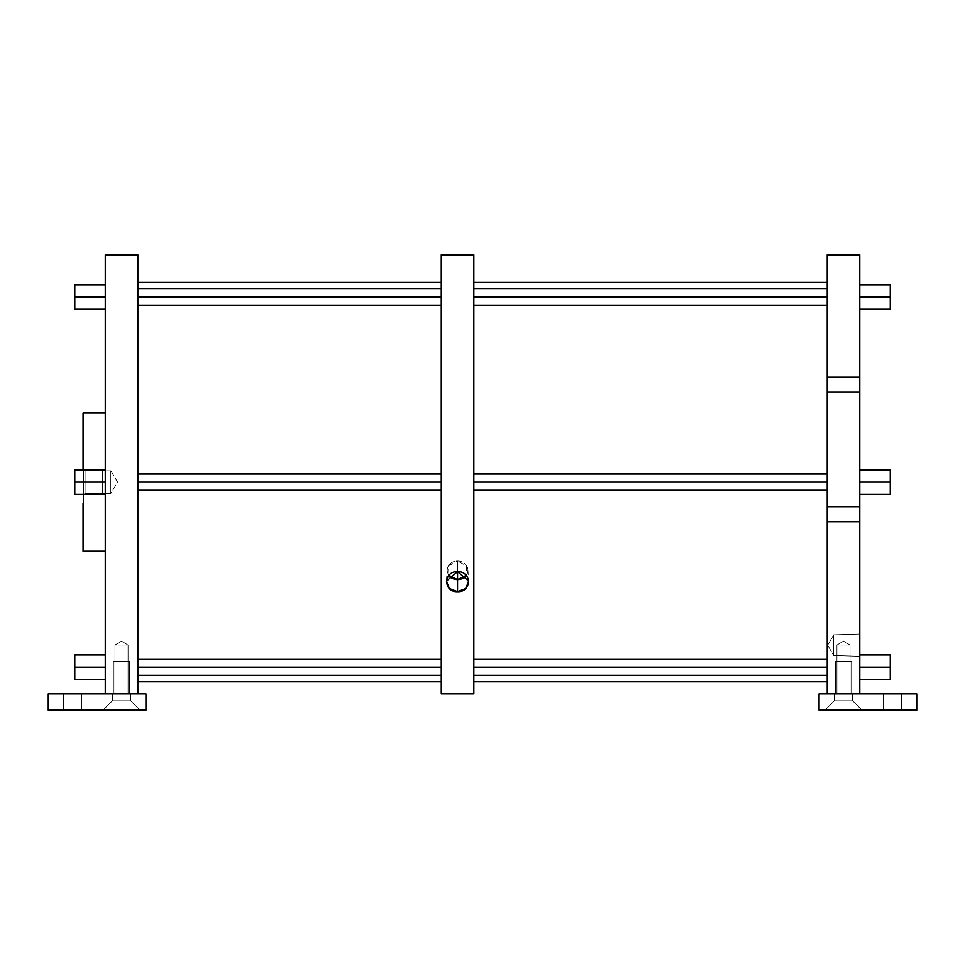 <?xml version="1.0" encoding="UTF-8"?>
<svg xmlns="http://www.w3.org/2000/svg" width="965" height="965" viewBox="0 0 965 965"><rect width="100%" height="100%" fill="white"/><g stroke="black" fill="none" stroke-linecap="round" stroke-linejoin="round"><path stroke-width="0.72" stroke-dasharray="4.83 3.62" d="M63.521 710.192L81.82 710.192L81.82 693.907L63.521 693.907L63.521 710.192L81.82 710.192L63.521 710.192L81.82 710.192L63.521 710.192L81.82 710.192L63.521 710.192L81.82 710.192L63.521 710.192L63.521 693.907L81.82 693.907L81.82 710.192L63.521 710.192L81.82 710.192L81.82 693.907L63.521 693.907L81.82 693.907L63.521 693.907L81.82 693.907L63.521 693.907L81.82 693.907L63.521 693.907L81.82 693.907L63.521 693.907L63.521 710.192L63.521 693.907L81.82 693.907L81.82 710.192L63.521 710.192L81.82 710.192L81.82 693.907L63.521 693.907L63.521 710.192L63.521 693.907L81.82 693.907L81.82 710.192L63.521 710.192L81.82 710.192L81.82 693.907L63.521 693.907L63.521 710.192L63.521 693.907L81.82 693.907L81.82 710.192L63.521 710.192L63.521 693.907L81.82 693.907L63.521 693.907L81.82 693.907L63.521 693.907L81.82 693.907L63.521 693.907L81.82 693.907L63.521 693.907L63.521 710.192L81.82 710.192L63.521 710.192L81.82 710.192L63.521 710.192L81.82 710.192L63.521 710.192L81.82 710.192L63.521 710.192L63.521 693.907L63.521 710.192M145.944 710.192L48.25 710.192L48.25 693.907L48.25 710.192L48.25 693.907L145.944 693.907L48.25 693.907L145.944 693.907L145.944 710.192L145.944 693.907L145.944 710.192L48.25 710.192L145.944 710.192M102.953 710.192L140.082 710.192L102.953 710.192L140.082 710.192L102.953 710.192L140.082 710.192L130.673 700.783L112.374 700.783L102.953 710.192L112.374 700.783L130.673 700.783L140.082 710.192L102.953 710.192L112.374 700.783L112.374 693.907L130.673 693.907L130.673 700.783L112.374 700.783L130.673 700.783L130.673 693.907L112.374 693.907L130.673 693.907L112.374 693.907L130.673 693.907L112.374 693.907L112.374 700.783L130.673 700.783L130.673 693.907L112.374 693.907L112.374 700.783L112.374 693.907L130.673 693.907L130.673 700.783L112.374 700.783L130.673 700.783L140.082 710.192L102.953 710.192L140.082 710.192L130.673 700.783L112.374 700.783L102.953 710.192L140.082 710.192L102.953 710.192L140.082 710.192L102.953 710.192L112.374 700.783L130.673 700.783L112.374 700.783L102.953 710.192M916.75 710.192L819.056 710.192L819.056 693.907L819.056 710.192L819.056 693.907L916.75 693.907L819.056 693.907L916.75 693.907L916.75 710.192L819.056 710.192L916.75 710.192L916.75 693.907L916.75 710.192M883.18 710.192L901.479 710.192L883.18 710.192L901.479 710.192L883.18 710.192L901.479 710.192L883.18 710.192L901.479 710.192L883.18 710.192L901.479 710.192L901.479 693.907L883.18 693.907L901.479 693.907L883.18 693.907L901.479 693.907L883.18 693.907L901.479 693.907L883.18 693.907L901.479 693.907L883.18 693.907L883.18 710.192L883.18 693.907L901.479 693.907L901.479 710.192L883.18 710.192L901.479 710.192L901.479 693.907L883.18 693.907L883.18 710.192L883.18 693.907L901.479 693.907L901.479 710.192L883.18 710.192L901.479 710.192L901.479 693.907L883.18 693.907L883.18 710.192L883.18 693.907L901.479 693.907L901.479 710.192L883.18 710.192L901.479 710.192L901.479 693.907L883.18 693.907L883.18 710.192L883.18 693.907L901.479 693.907L901.479 710.192L883.18 710.192L901.479 710.192L883.18 710.192L901.479 710.192L883.18 710.192L901.479 710.192L883.18 710.192L901.479 710.192L883.18 710.192L883.18 693.907L901.479 693.907L883.18 693.907L901.479 693.907L883.18 693.907L901.479 693.907L883.18 693.907L901.479 693.907L883.18 693.907L883.18 710.192M824.918 710.192L862.047 710.192L824.918 710.192L862.047 710.192L824.918 710.192L862.047 710.192L852.626 700.783L834.327 700.783L824.918 710.192L834.327 700.783L852.626 700.783L862.047 710.192L824.918 710.192L834.327 700.783L834.327 693.907L852.626 693.907L852.626 700.783L834.327 700.783L852.626 700.783L852.626 693.907L834.327 693.907L852.626 693.907L834.327 693.907L852.626 693.907L834.327 693.907L834.327 700.783L852.626 700.783L852.626 693.907L834.327 693.907L834.327 700.783L834.327 693.907L852.626 693.907L852.626 700.783L834.327 700.783L852.626 700.783L862.047 710.192L824.918 710.192L862.047 710.192L852.626 700.783L834.327 700.783L824.918 710.192L862.047 710.192L824.918 710.192L862.047 710.192L824.918 710.192L834.327 700.783L852.626 700.783L834.327 700.783L824.918 710.192M105.269 254.808L105.269 693.907L137.838 693.907L105.269 693.907L137.838 693.907L137.838 282.395L137.838 482.114L137.838 473.972L137.838 482.114L441.27 482.114L441.27 473.972L441.27 482.114C441.27 471.656 441.27 471.656 441.27 482.114C441.27 492.572 441.27 492.572 441.27 482.114C441.27 471.656 441.27 471.656 441.27 482.114C441.27 492.572 441.27 492.572 441.27 482.114L441.27 282.395L441.27 681.833L441.27 482.114L441.27 490.256L441.27 482.114L137.838 482.114L137.838 490.256L137.838 482.114C137.838 471.656 137.838 471.656 137.838 482.114C137.838 492.572 137.838 492.572 137.838 482.114C137.838 471.656 137.838 471.656 137.838 482.114C137.838 492.572 137.838 492.572 137.838 482.114L137.838 282.395L137.838 681.833L137.838 473.972L137.838 482.114L441.27 482.114L441.27 473.972L137.838 473.972M827.234 254.808L827.234 693.907L859.791 693.907L827.234 693.907L859.791 693.907L827.234 693.907L859.791 693.907L859.791 254.808M827.234 675.343L827.234 667.201C827.234 656.743 827.234 656.743 827.234 667.201C827.234 677.659 827.234 677.659 827.234 667.201C827.234 656.743 827.234 656.743 827.234 667.201C827.234 677.659 827.234 677.659 827.234 667.201L827.234 659.059L827.234 675.343L827.234 667.201L473.839 667.201C473.839 656.743 473.839 656.743 473.839 667.201C473.839 677.659 473.839 677.659 473.839 667.201C473.839 656.743 473.839 656.743 473.839 667.201C473.839 677.659 473.839 677.659 473.839 667.201L473.839 659.059L473.839 667.201L827.234 667.201L827.234 659.059L827.234 675.343L827.234 667.201L473.839 667.201L473.839 675.343L473.839 659.059L473.839 667.201L827.234 667.201L827.234 675.343L473.839 675.343L473.839 667.201L473.839 675.343M827.234 522.825L827.234 506.541L827.234 522.825L859.791 522.825L859.791 506.541L827.234 506.541L859.791 506.541L859.791 522.825L827.234 522.825L827.234 506.541L827.234 522.825L827.234 506.541L827.234 522.825L859.791 522.825L859.791 506.541L859.791 522.825M827.234 482.114L827.234 473.972L827.234 482.114C827.234 471.656 827.234 471.656 827.234 482.114C827.234 492.572 827.234 492.572 827.234 482.114C827.234 471.656 827.234 471.656 827.234 482.114C827.234 492.572 827.234 492.572 827.234 482.114L827.234 282.395L827.234 681.833L827.234 473.972L827.234 490.256L827.234 482.114L473.839 482.114L473.839 473.972L473.839 482.114L827.234 482.114L827.234 473.972L827.234 482.114L473.839 482.114C473.839 471.656 473.839 471.656 473.839 482.114C473.839 492.572 473.839 492.572 473.839 482.114C473.839 471.656 473.839 471.656 473.839 482.114C473.839 492.572 473.839 492.572 473.839 482.114L473.839 282.395L473.839 681.833L473.839 473.972L473.839 482.114L827.234 482.114L827.234 490.256L827.234 482.114L473.839 482.114L473.839 490.256L473.839 482.114L827.234 482.114L473.839 482.114L473.839 282.395L473.839 482.114L827.234 482.114L827.234 282.395L827.234 681.833L827.234 482.114L473.839 482.114L827.234 482.114C827.234 455.034 827.234 509.206 827.234 482.114C827.234 455.034 827.234 509.206 827.234 482.114L827.234 287.401L827.234 676.827L827.234 482.114L473.839 482.114L473.839 681.833L473.839 482.114C473.839 455.034 473.839 509.206 473.839 482.114C473.839 455.034 473.839 509.206 473.839 482.114L827.234 482.114L473.839 482.114M827.234 392.562L827.234 376.278L827.234 392.562L859.791 392.562L859.791 376.278L827.234 376.278L859.791 376.278L859.791 392.562L827.234 392.562L827.234 376.278L827.234 392.562L827.234 376.278L827.234 392.562L859.791 392.562L859.791 376.278L859.791 392.562M827.234 297.027L827.234 288.885L827.234 297.027C827.234 286.569 827.234 286.569 827.234 297.027C827.234 307.485 827.234 307.485 827.234 297.027C827.234 286.569 827.234 286.569 827.234 297.027C827.234 307.485 827.234 307.485 827.234 297.027L827.234 288.885L827.234 297.027L473.839 297.027C473.839 286.569 473.839 286.569 473.839 297.027C473.839 307.485 473.839 307.485 473.839 297.027C473.839 286.569 473.839 286.569 473.839 297.027C473.839 307.485 473.839 307.485 473.839 297.027L473.839 288.885L473.839 297.027L827.234 297.027L827.234 305.169L827.234 297.027L473.839 297.027L473.839 305.169L473.839 297.027L827.234 297.027L827.234 288.885L827.234 305.169L827.234 297.027L473.839 297.027L473.839 288.885L473.839 297.027L827.234 297.027C827.234 269.947 827.234 324.107 827.234 297.027C827.234 269.947 827.234 324.107 827.234 297.027L473.839 297.027L473.839 305.169L473.839 297.027C473.839 269.947 473.839 324.107 473.839 297.027C473.839 269.947 473.839 324.107 473.839 297.027L827.234 297.027L473.839 297.027M827.234 693.907L859.791 693.907L859.791 654.994L859.791 679.42L890.273 679.42L859.791 679.42L859.791 284.82L859.791 309.234L859.791 284.82L859.791 309.234L859.791 284.82L890.273 284.82L859.791 284.82L890.273 284.82L890.273 297.027L859.791 297.027L890.273 297.027L890.273 309.234L859.791 309.234L859.791 297.027L859.791 309.234L890.273 309.234L890.273 284.82L859.791 284.82L859.791 285.7L859.791 284.82L890.273 284.82L890.273 297.027L859.791 297.027L859.791 284.82L859.791 297.027L890.273 297.027L890.273 309.234L859.791 309.234L859.791 297.027L859.791 309.234L890.273 309.234L859.791 309.234L890.273 309.234L890.273 297.027L859.791 297.027L890.273 297.027L890.273 284.82L859.791 284.82L859.791 309.234L859.791 284.82L890.273 284.82L890.273 309.234L890.273 284.82L859.791 284.82L890.273 284.82L890.273 309.234L890.273 297.027L859.791 297.027L859.791 309.234L859.791 284.82L859.791 297.027L890.273 297.027L859.791 297.027M859.791 482.114L890.273 482.114L859.791 482.114L859.791 469.907L859.791 494.321L859.791 469.907L859.791 481.221L859.791 469.907L890.273 469.907L859.791 469.907L890.273 469.907L890.273 482.114L859.791 482.114L890.273 482.114L890.273 494.321L859.791 494.321L890.273 494.321L890.273 469.907L890.273 482.114L859.791 482.114L859.791 469.907L859.791 482.114L890.273 482.114L890.273 494.321L859.791 494.321L859.791 482.114L859.791 494.321L890.273 494.321L859.791 494.321L890.273 494.321L890.273 482.114L859.791 482.114L890.273 482.114L890.273 469.907L859.791 469.907L890.273 469.907L859.791 469.907L859.791 494.321L859.791 469.907L859.791 494.321L859.791 482.114L890.273 482.114L890.273 469.907L890.273 494.321L890.273 469.907L890.273 494.321L890.273 469.907L859.791 469.907M859.791 693.907L859.791 654.994L859.791 679.42L890.273 679.42L890.273 667.201L859.791 667.201L890.273 667.201L890.273 654.994L859.791 654.994L859.791 667.201L859.791 654.994L890.273 654.994L859.791 654.994L890.273 654.994L890.273 667.201L859.791 667.201L890.273 667.201L890.273 679.42L859.791 679.42L890.273 679.42L890.273 667.201L890.273 679.42L859.791 679.42L859.791 654.994L859.791 667.201L890.273 667.201L890.273 654.994L890.273 667.201L859.791 667.201L859.791 679.42L859.791 654.994L890.273 654.994L859.791 654.994L859.791 679.42L890.273 679.42L890.273 654.994L890.273 679.42L890.273 654.994L890.273 667.201L890.273 654.994L859.791 654.994L859.791 667.201L859.791 654.994L890.273 654.994L859.791 654.994M859.791 507.747L859.791 521.619L859.791 507.747L827.234 507.747L827.234 521.619L859.791 521.619L859.791 507.747L859.791 521.619L827.234 521.619L827.234 507.747L827.234 521.619L827.234 507.747L859.791 507.747L827.234 507.747M859.791 377.484L859.791 391.356L859.791 377.484L827.234 377.484L827.234 391.356L827.234 377.484L827.234 391.356L859.791 391.356L859.791 377.484L859.791 391.356L827.234 391.356L827.234 377.484L859.791 377.484L827.234 377.484M859.791 634.041L859.791 656.345L859.791 634.041L833.639 634.849L833.639 655.537L859.791 656.345L859.791 634.041L859.791 656.345L833.639 655.537L833.639 634.849L859.791 634.041L833.639 634.849L833.639 655.537L827.668 645.199L833.639 634.849L827.668 645.199L833.639 655.537L833.639 634.849L827.668 645.199L833.639 655.537L859.791 656.345L859.791 634.041L859.791 656.345M441.27 254.808L441.27 693.907L473.839 693.907L473.839 254.808M441.27 693.907L473.839 693.907L441.27 693.907M441.27 659.059L441.27 675.343L441.27 667.201L137.838 667.201L441.27 667.201L441.27 675.343L441.27 667.201C441.27 656.743 441.27 656.743 441.27 667.201C441.27 677.659 441.27 677.659 441.27 667.201C441.27 656.743 441.27 656.743 441.27 667.201C441.27 677.659 441.27 677.659 441.27 667.201L441.27 659.059L441.27 675.343L441.27 667.201L137.838 667.201C137.838 656.743 137.838 656.743 137.838 667.201C137.838 677.659 137.838 677.659 137.838 667.201C137.838 656.743 137.838 656.743 137.838 667.201C137.838 677.659 137.838 677.659 137.838 667.201L137.838 659.059L137.838 667.201L441.27 667.201L441.27 659.059L137.838 659.059L137.838 675.343L137.838 659.059M137.838 297.027L441.27 297.027L137.838 297.027C137.838 269.947 137.838 324.107 137.838 297.027C137.838 269.947 137.838 324.107 137.838 297.027L137.838 305.169L137.838 297.027L441.27 297.027C441.27 269.947 441.27 324.107 441.27 297.027C441.27 269.947 441.27 324.107 441.27 297.027L441.27 305.169L441.27 297.027L137.838 297.027L441.27 297.027L441.27 288.885L441.27 297.027C441.27 286.569 441.27 286.569 441.27 297.027C441.27 307.485 441.27 307.485 441.27 297.027C441.27 286.569 441.27 286.569 441.27 297.027C441.27 307.485 441.27 307.485 441.27 297.027L441.27 288.885L441.27 297.027L137.838 297.027C137.838 286.569 137.838 286.569 137.838 297.027C137.838 307.485 137.838 307.485 137.838 297.027C137.838 286.569 137.838 286.569 137.838 297.027C137.838 307.485 137.838 307.485 137.838 297.027L137.838 288.885L137.838 297.027L441.27 297.027L441.27 305.169L441.27 297.027L137.838 297.027L137.838 305.169L137.838 297.027L441.27 297.027L441.27 288.885L137.838 288.885L137.838 297.027L137.838 288.885M83.062 412.984L83.062 482.114L105.269 482.114L105.269 412.984L105.269 482.114L83.062 482.114L105.269 482.114L105.269 494.321L74.788 494.321L105.269 494.321L105.269 482.114L74.788 482.114L74.788 494.321L105.269 494.321L105.269 469.907L74.788 469.907L74.788 482.114L105.269 482.114L105.269 469.907L74.788 469.907L105.269 469.907L105.269 482.114L74.788 482.114L74.788 469.907L105.269 469.907L74.788 469.907L105.269 469.907L105.269 494.321L74.788 494.321L74.788 469.907L74.788 482.114L105.269 482.114L105.269 483.007L105.269 469.907L105.269 482.114L74.788 482.114L74.788 494.321L74.788 482.114L105.269 482.114L105.269 551.244L105.269 412.984L105.269 494.321L74.788 494.321L105.269 494.321L105.269 469.907L105.269 679.42L105.269 654.994L105.269 679.42L105.269 667.201L74.788 667.201L74.788 679.42L105.269 679.42L105.269 654.994L74.788 654.994L105.269 654.994L74.788 654.994L74.788 667.201L105.269 667.201L74.788 667.201L74.788 654.994L105.269 654.994L105.269 679.42L74.788 679.42L74.788 667.201L105.269 667.201L105.269 654.994L74.788 654.994L74.788 667.201L74.788 654.994L105.269 654.994L105.269 667.201L74.788 667.201L105.269 667.201L105.269 679.42L74.788 679.42L74.788 667.201L74.788 679.42L105.269 679.42L105.269 654.994L105.269 679.42L74.788 679.42L105.269 679.42L105.269 654.994L105.269 693.907L137.838 693.907L105.269 693.907L137.838 693.907L137.838 254.808M105.269 297.027L74.788 297.027L105.269 297.027L105.269 285.7L105.269 309.234L105.269 284.82L105.269 309.234L105.269 297.027L105.269 309.234L105.269 297.027L74.788 297.027L105.269 297.027L74.788 297.027L74.788 284.82L105.269 284.82L105.269 297.027L105.269 284.82L74.788 284.82L74.788 309.234L105.269 309.234L74.788 309.234L74.788 284.82L105.269 284.82L105.269 297.027L74.788 297.027L105.269 297.027L105.269 309.234L105.269 284.82L74.788 284.82L105.269 284.82L74.788 284.82L74.788 309.234L105.269 309.234L74.788 309.234L105.269 309.234L74.788 309.234L74.788 297.027L105.269 297.027L105.269 309.234L105.269 284.82L105.269 309.234L105.269 297.027L74.788 297.027L74.788 284.82L74.788 309.234L74.788 284.82L74.788 309.234L105.269 309.234M105.269 469.907L74.788 469.907L105.269 469.907L74.788 469.907L74.788 494.321L74.788 469.907L74.788 482.114L105.269 482.114L83.062 482.114L83.062 412.984L83.062 494.321L83.062 482.114L105.269 482.114L105.269 414.709L105.269 551.244L105.269 284.82L74.788 284.82L74.788 297.027M105.269 654.994L74.788 654.994L105.269 654.994L105.269 667.201L105.269 654.994L74.788 654.994L74.788 679.42L74.788 654.994L74.788 679.42L74.788 654.994L74.788 679.42L105.269 679.42L74.788 679.42L105.269 679.42L105.269 284.82L74.788 284.82L105.269 284.82M105.269 482.114L74.788 482.114L105.269 482.114L83.062 482.114L83.062 469.907M83.714 503.284L83.714 460.944L83.714 503.284L83.062 503.284L83.062 460.944L83.714 460.944L83.714 503.284L83.062 503.284L83.714 503.284L83.714 460.944L83.062 460.944L83.062 503.284L83.062 414.709L83.062 551.244M83.714 469.412L83.714 494.816L83.714 469.412L85.077 470.787L85.077 493.453L83.714 494.816L83.714 469.412L83.714 494.816L85.077 493.453L85.077 470.787L83.714 469.412L83.714 494.816L83.714 469.412L85.077 470.787L85.077 493.453L110.806 493.453L110.806 470.787L85.077 470.787L110.806 470.787L110.806 493.453L85.077 493.453L85.077 470.787L85.077 493.453L85.077 470.787L110.806 470.787L117.621 482.114L110.806 493.453L110.806 470.787L110.806 493.453L117.621 482.114L110.806 470.787L110.806 493.453L110.806 470.787L117.621 482.114L110.806 493.453L85.077 493.453L83.714 494.816M473.839 667.201L827.234 667.201L473.839 667.201C473.839 640.121 473.839 694.293 473.839 667.201C473.839 640.121 473.839 694.293 473.839 667.201L827.234 667.201C827.234 640.121 827.234 694.293 827.234 667.201C827.234 640.121 827.234 694.293 827.234 667.201L473.839 667.201L827.234 667.201M441.27 667.201L137.838 667.201L137.838 675.343L137.838 667.201L441.27 667.201C441.27 640.121 441.27 694.293 441.27 667.201L137.838 667.201C137.838 640.121 137.838 694.293 137.838 667.201C137.838 640.121 137.838 694.293 137.838 667.201L441.27 667.201C441.27 640.121 441.27 694.293 441.27 667.201L137.838 667.201M137.838 482.114L441.27 482.114L137.838 482.114L441.27 482.114L137.838 482.114L137.838 287.401L137.838 482.114C137.838 455.034 137.838 509.206 137.838 482.114C137.838 455.034 137.838 509.206 137.838 482.114L137.838 681.833L137.838 482.114L441.27 482.114C441.27 455.034 441.27 509.206 441.27 482.114C441.27 455.034 441.27 509.206 441.27 482.114L441.27 681.833L441.27 482.114L137.838 482.114L441.27 482.114L441.27 282.395L441.27 482.114L137.838 482.114L441.27 482.114L137.838 482.114L137.838 490.256L137.838 482.114L441.27 482.114L441.27 490.256L441.27 482.114L137.838 482.114L137.838 282.395L137.838 693.907M466.204 575.393A10.338 9.288 180 0 0 466.65 565.876A10.338 9.288 180 0 0 457.555 561.003L457.555 571.63L457.555 561.003A10.338 9.288 0 0 1 467.88 569.7A10.338 9.288 0 0 1 466.204 575.393L466.65 565.876L457.555 561.003L457.555 571.63L457.555 561.003L448.46 565.876L448.906 575.393A10.338 9.288 0 0 1 447.241 569.7A10.338 9.288 0 0 1 457.555 561.003L457.555 571.63L457.555 561.003A10.338 9.288 180 0 0 448.46 565.876A10.338 9.288 180 0 0 448.906 575.393M128.068 693.907L114.98 693.907L128.068 693.907L114.98 693.907L128.068 693.907L128.068 645.066L114.98 645.066L114.98 693.907L128.068 693.907L114.98 693.907L114.98 645.066L128.068 645.066L128.068 693.907L128.068 645.066L114.98 645.066L121.518 641.134L128.068 645.066L121.518 641.134L114.98 645.066L128.068 645.066L114.98 645.066L114.98 693.907L128.068 693.907L114.98 693.907L114.98 645.066L128.068 645.066L128.068 693.907L128.068 645.066L114.98 645.066L121.518 641.134L128.068 645.066L121.518 641.134L114.98 645.066L128.068 645.066L128.068 693.907M850.02 693.907L836.932 693.907L850.02 693.907L836.932 693.907L850.02 693.907L850.02 645.066L836.932 645.066L836.932 693.907L850.02 693.907L836.932 693.907L836.932 645.066L850.02 645.066L850.02 693.907L850.02 645.066L836.932 645.066L843.482 641.134L850.02 645.066L843.482 641.134L836.932 645.066L850.02 645.066L836.932 645.066L836.932 693.907L850.02 693.907L836.932 693.907L836.932 645.066L850.02 645.066L850.02 693.907L850.02 645.066L836.932 645.066L843.482 641.134L850.02 645.066L843.482 641.134L836.932 645.066L850.02 645.066L850.02 693.907M835.34 661.351L835.34 693.907L851.625 693.907L851.625 661.351L835.34 661.351L851.625 661.351L851.625 693.907L835.34 693.907L835.34 661.351L851.625 661.351L835.34 661.351L835.34 693.907L851.625 693.907L851.625 661.351L835.34 661.351L851.625 661.351L851.625 693.907L835.34 693.907L835.34 661.351L851.625 661.351L835.34 661.351L851.625 661.351L835.34 661.351L851.625 661.351L835.34 661.351L835.34 693.907L851.625 693.907L835.34 693.907L835.34 661.351M850.02 661.351L836.932 661.351L850.02 661.351M113.375 661.351L113.375 693.907L129.66 693.907L129.66 661.351L113.375 661.351L129.66 661.351L129.66 693.907L113.375 693.907L113.375 661.351L129.66 661.351L113.375 661.351L113.375 693.907L129.66 693.907L129.66 661.351L113.375 661.351L129.66 661.351L129.66 693.907L113.375 693.907L113.375 661.351L129.66 661.351L113.375 661.351L129.66 661.351L113.375 661.351L129.66 661.351L113.375 661.351L113.375 693.907L129.66 693.907L113.375 693.907L113.375 661.351M128.068 661.351L114.98 661.351L128.068 661.351M83.714 469.641L83.714 494.587L102.664 494.587L102.664 469.641L83.714 469.641L102.664 469.641L102.664 494.587L83.714 494.587L83.714 469.641L102.664 469.641L102.664 494.587L102.664 469.641M102.664 470.787L102.664 493.453L102.664 470.787M81.82 710.192L81.82 693.907L81.82 710.192M901.479 710.192L901.479 693.907L901.479 710.192M859.791 521.619L859.791 507.747L859.791 521.619L827.234 521.619L827.234 507.747L827.234 521.619M859.791 391.356L859.791 377.484L859.791 391.356L827.234 391.356L827.234 377.484L827.234 391.356M833.639 655.537L833.639 634.849L833.639 655.537M859.791 667.201L890.273 667.201M859.791 679.42L890.273 679.42L859.791 679.42L859.791 284.82M859.791 494.321L890.273 494.321L859.791 494.321L890.273 494.321L890.273 482.114M859.791 309.234L890.273 309.234L859.791 309.234L890.273 309.234L890.273 297.027M105.269 494.321L74.788 494.321L74.788 482.114L74.788 494.321L105.269 494.321L74.788 494.321L74.788 482.114M105.269 667.201L74.788 667.201M83.062 460.944L83.062 503.284L83.062 460.944L83.714 460.944L83.714 503.284L83.714 460.944M130.673 700.783L140.082 710.192L130.673 700.783L130.673 693.907L112.374 693.907L130.673 693.907L130.673 700.783M112.374 693.907L112.374 700.783L130.673 700.783L112.374 700.783L112.374 693.907L130.673 693.907L112.374 693.907M114.98 693.907L128.068 693.907L114.98 693.907L128.068 693.907L114.98 693.907L114.98 645.066L128.068 645.066L114.98 645.066L114.98 693.907M121.518 641.134L114.98 645.066L128.068 645.066L114.98 645.066L121.518 641.134L128.068 645.066L121.518 641.134M852.626 700.783L862.047 710.192L852.626 700.783L852.626 693.907L852.626 700.783M834.327 693.907L834.327 700.783L852.626 700.783L834.327 700.783L834.327 693.907L852.626 693.907L834.327 693.907M836.932 693.907L850.02 693.907L836.932 693.907L850.02 693.907L836.932 693.907L836.932 645.066L850.02 645.066L836.932 645.066L836.932 693.907M843.482 641.134L836.932 645.066L850.02 645.066L836.932 645.066L843.482 641.134L850.02 645.066L843.482 641.134M441.27 482.114L441.27 473.972M441.27 297.027L441.27 288.885M105.269 693.907L105.269 679.42M859.791 506.541L827.234 506.541M859.791 376.278L827.234 376.278M851.625 693.907L851.625 661.351L851.625 693.907M836.932 661.351L850.02 661.351L836.932 661.351M835.34 693.907L851.625 693.907L835.34 693.907M129.66 693.907L129.66 661.351L129.66 693.907M114.98 661.351L128.068 661.351L114.98 661.351M113.375 693.907L129.66 693.907L113.375 693.907M83.714 494.587L83.714 469.641L83.714 494.587L102.664 494.587M102.664 493.453L102.664 470.787L102.664 493.453M473.839 659.059L827.234 659.059M441.27 675.343L137.838 675.343M473.839 473.972L827.234 473.972M473.839 490.256L827.234 490.256M441.27 490.256L137.838 490.256M473.839 288.885L827.234 288.885M473.839 305.169L827.234 305.169M441.27 305.169L137.838 305.169M446.421 581.123L447.241 569.7M467.88 569.7L468.688 581.123"/><path stroke-width="1.45" d="M48.25 710.192L145.944 710.192L145.944 693.907L145.944 710.192L145.944 693.907L48.25 693.907L145.944 693.907L48.25 693.907L48.25 710.192L145.944 710.192L48.25 710.192L48.25 693.907L48.25 710.192M819.056 710.192L916.75 710.192L916.75 693.907L819.056 693.907L916.75 693.907L916.75 710.192L916.75 693.907L819.056 693.907L819.056 710.192L916.75 710.192L819.056 710.192L819.056 693.907L819.056 710.192M473.839 288.885L827.234 288.885L827.234 255.532L827.234 693.907L827.234 254.808L859.791 254.808L859.791 284.82C859.791 245.11 859.791 245.11 859.791 284.82L859.791 693.907L859.791 679.42L890.273 679.42L859.791 679.42L890.273 679.42L890.273 667.201L859.791 667.201L890.273 667.201L890.273 654.994L859.791 654.994L890.273 654.994L890.273 679.42L890.273 667.201L859.791 667.201M827.234 659.059L827.234 522.825L827.234 659.059L473.839 659.059M827.234 482.114L827.234 506.541L827.234 482.114L473.839 482.114M827.234 473.972L827.234 392.562L827.234 473.972L473.839 473.972M827.234 297.027L827.234 376.278L827.234 297.027L473.839 297.027M859.791 297.027L890.273 297.027L890.273 284.82L859.791 284.82C859.791 245.11 859.791 245.11 859.791 284.82L890.273 284.82L890.273 309.234L859.791 309.234L890.273 309.234L890.273 297.027L859.791 297.027L890.273 297.027L890.273 284.82L859.791 284.82L859.791 693.907M859.791 494.321L890.273 494.321L890.273 482.114L859.791 482.114L890.273 482.114L890.273 469.907L859.791 469.907L890.273 469.907L890.273 494.321L859.791 494.321L890.273 494.321L890.273 482.114L859.791 482.114L859.791 679.42M441.27 482.114L441.27 659.059L441.27 482.114L137.838 482.114M441.27 675.343L441.27 255.532L441.27 693.907L473.839 693.907L473.839 254.917L473.839 693.907L441.27 693.907L441.27 254.808L473.839 254.808L473.839 693.907L441.27 693.907L441.27 675.343L137.838 675.343M457.555 571.63C443.164 571.135 443.164 592.401 457.555 591.666C471.945 592.401 471.945 571.135 457.555 571.63L446.421 581.123L449.413 588.553L457.555 591.666L457.555 579.591A10.338 9.288 0 0 1 448.906 575.393L457.555 579.591L457.555 591.666L465.697 588.553L468.688 581.123L457.555 571.63L457.555 579.591L466.204 575.393A10.338 9.288 0 0 1 457.555 579.591L457.555 571.63C443.164 571.135 443.164 592.401 457.555 591.666C471.945 592.401 471.945 571.135 457.555 571.63L457.555 591.666M441.27 297.027L441.27 473.972L441.27 297.027L137.838 297.027M137.838 693.907L137.838 254.808L105.269 254.808L105.269 284.82L74.788 284.82L74.788 297.027L105.269 297.027L74.788 297.027L74.788 309.234L105.269 309.234L74.788 309.234L74.788 284.82L105.269 284.82C105.269 245.11 105.269 245.11 105.269 284.82L74.788 284.82L74.788 297.027L105.269 297.027M105.269 693.907L105.269 483.007L105.269 679.42L74.788 679.42L105.269 679.42L74.788 679.42L74.788 667.201L74.788 679.42L74.788 667.201L105.269 667.201L74.788 667.201L74.788 654.994L105.269 654.994L74.788 654.994L74.788 667.201L74.788 654.994L105.269 654.994M105.269 284.82L105.269 481.221L105.269 284.82C105.269 245.11 105.269 245.11 105.269 284.82L105.269 482.114L105.269 481.221L105.269 482.114L74.788 482.114L105.269 482.114L74.788 482.114L74.788 494.321L105.269 494.321L74.788 494.321L74.788 469.907L74.788 482.114L74.788 469.907L105.269 469.907M105.269 679.42L105.269 482.114M83.062 469.907L83.062 412.984L105.269 412.984M105.269 551.244L83.062 551.244L83.062 503.284M827.234 667.201L473.839 667.201M441.27 667.201L137.838 667.201M859.791 654.994L890.273 654.994L890.273 667.201M859.791 284.82L859.791 482.114M859.791 469.907L890.273 469.907L890.273 482.114M859.791 309.234L890.273 309.234L890.273 297.027M105.269 309.234L74.788 309.234L74.788 297.027M105.269 494.321L74.788 494.321L74.788 482.114M105.269 667.201L74.788 667.201M448.906 575.393A10.338 9.288 180 0 0 466.204 575.393M827.234 288.885L827.234 693.907M441.27 473.972L137.838 473.972M473.839 490.256L827.234 490.256M441.27 490.256L137.838 490.256M441.27 659.059L137.838 659.059M473.839 675.343L827.234 675.343M441.27 288.885L137.838 288.885M473.839 305.169L827.234 305.169M441.27 305.169L137.838 305.169M473.839 282.395L827.234 282.395M137.838 282.395L441.27 282.395M827.234 681.833L473.839 681.833M441.27 681.833L137.838 681.833"/></g></svg>
